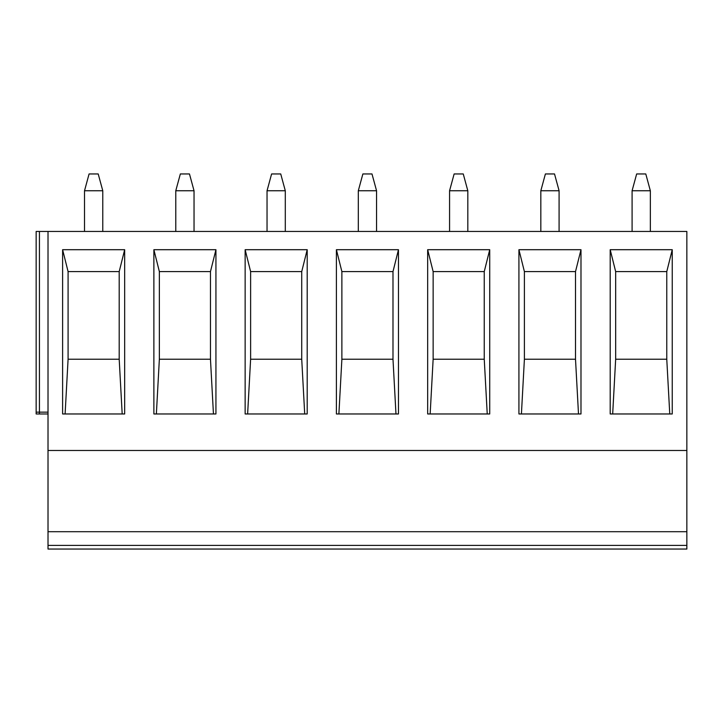 <?xml version="1.0" encoding="UTF-8"?>
<svg xmlns="http://www.w3.org/2000/svg" width="723" height="723" viewBox="0 0 723 723"><rect width="100%" height="100%" fill="white"/><g stroke="black" fill="none" stroke-linecap="round" stroke-linejoin="round"><path stroke-width="1.08" d="M48.016 413.972L36.15 413.972L36.15 231.45L36.15 412.146L36.15 231.45L48.016 231.45L48.016 549.046L686.85 549.046L686.85 531.703L48.016 531.703M48.016 450.483L686.85 450.483L686.85 531.703M48.016 231.45L686.85 231.45L686.85 450.483M672.245 249.706L672.245 413.972L610.194 413.972L610.194 249.706L672.245 249.706L666.769 271.604L666.769 359.223L615.662 359.223L612.679 413.972M580.985 249.706L580.985 413.972L518.924 413.972L518.924 249.706L580.985 249.706L575.508 271.604L575.508 359.223L524.401 359.223L521.419 413.972M489.724 249.706L489.724 413.972L427.664 413.972L427.664 249.706L489.724 249.706L484.247 271.604L484.247 359.223L433.14 359.223L430.158 413.972M398.463 249.706L398.463 413.972L336.403 413.972L336.403 249.706L398.463 249.706L392.987 271.604L392.987 359.223L341.88 359.223L338.888 413.972M307.203 249.706L307.203 413.972L245.142 413.972L245.142 249.706L307.203 249.706L301.726 271.604L301.726 359.223L250.619 359.223L247.628 413.972M215.933 249.706L215.933 413.972L153.882 413.972L153.882 249.706L215.933 249.706L210.465 271.604L210.465 359.223L159.358 359.223L156.367 413.972M124.672 249.706L124.672 413.972L62.612 413.972L62.612 249.706L124.672 249.706L119.196 271.604L119.196 359.223L68.089 359.223L65.106 413.972M36.15 412.146L48.016 412.146M650.348 231.45L650.348 190.745L645.784 173.954L636.656 173.954L632.092 190.745L632.092 231.45M650.348 190.745L632.092 190.745M559.087 231.45L559.087 190.745L554.523 173.954L545.395 173.954L540.831 190.745L540.831 231.45M559.087 190.745L540.831 190.745M467.817 231.45L467.817 190.745L463.253 173.954L454.134 173.954L449.57 190.745L449.57 231.45M467.817 190.745L449.57 190.745M376.556 231.45L376.556 190.745L371.993 173.954L362.865 173.954L358.31 190.745L358.31 231.45M376.556 190.745L358.31 190.745M285.296 231.45L285.296 190.745L280.732 173.954L271.604 173.954L267.04 190.745L267.04 231.45M285.296 190.745L267.04 190.745M194.035 231.45L194.035 190.745L189.471 173.954L180.343 173.954L175.779 190.745L175.779 231.45M194.035 190.745L175.779 190.745M102.774 231.45L102.774 190.745L98.211 173.954L89.083 173.954L84.519 190.745L84.519 231.45M102.774 190.745L84.519 190.745M669.76 413.972L666.769 359.223L615.662 359.223L615.662 271.604L610.194 249.706M666.769 271.604L615.662 271.604L666.769 271.604M578.499 413.972L575.508 359.223L524.401 359.223L524.401 271.604L575.508 271.604L524.401 271.604L518.924 249.706M487.239 413.972L484.247 359.223L433.14 359.223L433.14 271.604L484.247 271.604L433.14 271.604L427.664 249.706M395.969 413.972L392.987 359.223L341.88 359.223L341.88 271.604L392.987 271.604L341.88 271.604L336.403 249.706M304.708 413.972L301.726 359.223L250.619 359.223L250.619 271.604L301.726 271.604L250.619 271.604L245.142 249.706M213.448 413.972L210.465 359.223L159.358 359.223L159.358 271.604L210.465 271.604L159.358 271.604L153.882 249.706M122.187 413.972L119.196 359.223L68.089 359.223L68.089 271.604L119.196 271.604L68.089 271.604L62.612 249.706M39.44 413.972L39.44 231.45M48.016 545.395L686.85 545.395"/></g></svg>
